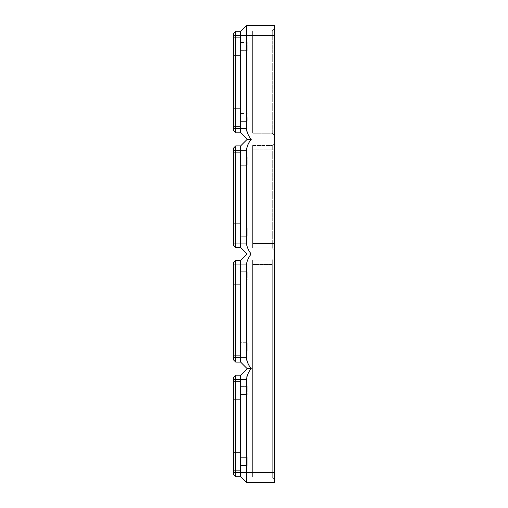 <?xml version="1.0" encoding="UTF-8"?>
<svg xmlns="http://www.w3.org/2000/svg" width="508" height="508" viewBox="0 0 508 508"><rect width="100%" height="100%" fill="white"/><g stroke="black" fill="none" stroke-linecap="round" stroke-linejoin="round"><path stroke-width="0.38" stroke-dasharray="2.54 1.91" d="M240.081 390.481L240.081 399.351L240.081 390.481M233.528 390.481L233.528 399.351L233.528 390.481M233.528 461.448L233.528 452.577L233.528 461.448M240.081 461.448L240.081 452.577L240.081 461.448M240.081 457.352L240.081 465.538L240.081 457.352L247.174 457.352L247.174 465.538L247.174 457.352L247.174 465.538L247.174 457.352L240.081 457.352M240.081 465.538L247.174 465.538L240.081 465.538M247.174 390.481L247.174 386.385L247.174 390.481M240.081 386.385L247.174 386.385L247.174 394.57L247.174 386.385L240.081 386.385M240.081 394.57L247.174 394.57L240.081 394.57M250.361 369.862L251.225 368.643L247.174 368.643L240.627 375.19L235.712 375.19L235.712 476.733L233.528 474.548L233.528 377.374L235.712 375.19M240.627 375.19L240.627 476.733L235.712 476.733M246.494 379.33L246.742 377.279M246.748 377.266L246.837 376.885M247.034 376.187L248.336 373.145M248.66 372.561L250.349 369.875M246.494 482.6L274.472 482.6L274.472 472.364L246.494 472.364L246.494 482.6L240.627 476.733M233.528 472.364L246.494 472.364L246.494 379.559L233.528 379.559M274.472 472.364L274.472 25.4L246.494 25.4L240.627 31.267L240.627 128.441L235.712 128.441L235.712 132.81L233.528 130.626L233.528 33.452L235.712 31.267L235.712 128.441L233.528 128.441M274.472 35.223L274.472 135.401L274.472 28.677L274.472 35.223L272.288 35.223L272.288 133.217L252.635 133.217L252.635 128.848L252.635 133.217L272.288 133.217L274.472 135.401L272.288 133.217L272.288 30.861L274.472 28.677L272.288 30.861L272.288 35.223L274.472 35.223M274.472 149.866L274.472 250.044L274.472 143.32L274.472 149.866L272.288 149.866L272.288 247.86L252.635 247.86L252.635 243.491L252.635 247.86L272.288 247.86L274.472 250.044L272.288 247.86L272.288 145.498L274.472 143.32L272.288 145.498L272.288 149.866L274.472 149.866M274.472 257.956L274.472 479.323L274.472 257.956L272.288 260.14L252.635 260.14L252.635 472.777L252.635 260.14L272.288 260.14L272.288 477.139L252.635 477.139L252.635 472.777L252.635 477.139L272.288 477.139L272.288 260.14L274.472 257.956M246.526 264.135L246.507 358.248M246.539 358.705L246.577 359.035M246.583 359.067L246.634 359.416M246.907 360.661L248.018 363.512M248.025 363.525L248.336 364.134M248.698 364.788L249.104 365.487M249.117 365.506L249.771 366.541M249.93 366.782L250.273 367.297M250.806 368.065L251.225 368.643M246.742 262.661L246.907 261.988M246.951 261.83L247.409 260.496M247.415 260.483L248.507 258.191M248.736 257.785L250.698 254.73M251.022 254.279L247.174 254L240.627 260.553L235.712 260.553L233.528 262.738L233.528 359.905L235.712 362.09L240.627 362.09L247.174 368.643M246.526 149.492L246.507 243.605M246.539 244.062L246.577 244.392M246.583 244.431L246.634 244.78M246.907 246.018L248.336 249.492M248.698 250.152L249.771 251.904M249.93 252.139L250.273 252.654M246.742 148.018L246.907 147.345M246.951 147.187L247.409 145.859M247.415 145.84L248.507 143.548M248.736 143.142L250.698 140.087M251.022 139.637L247.174 139.357L240.627 145.91L235.712 145.91L235.712 247.447L233.528 245.262L233.528 148.095L235.712 145.91M246.494 128.454L246.507 128.962M246.539 129.419L246.577 129.75M246.583 129.788L246.634 130.137M246.907 131.382L247.402 132.855M247.409 132.861L248.336 134.855M248.698 135.509L249.104 136.201M249.117 136.227L249.771 137.262M249.93 137.503L250.273 138.011M247.174 139.357L240.627 132.81L240.627 128.441L246.494 128.441L246.494 35.636L233.528 35.636M240.627 31.267L235.712 31.267M233.528 117.519L233.528 126.39L233.528 117.519M233.528 46.552L233.528 55.423L233.528 46.552M240.627 260.553L240.627 362.09M235.712 260.553L235.712 362.09M233.528 346.805L233.528 355.676L233.528 346.805M233.528 275.838L233.528 284.709L233.528 275.838M240.081 346.805L240.081 355.676L240.081 337.934L240.081 355.676L240.081 337.934L240.081 350.901L240.081 342.71L240.081 350.901L247.174 350.901L247.174 342.71L247.174 350.901L247.174 346.805L247.174 350.901L240.081 350.901L240.081 342.71L247.174 342.71L247.174 346.805L247.174 342.71L240.081 342.71L240.081 346.805M240.081 275.838L240.081 284.709L240.081 275.838M247.174 275.838L247.174 271.742L247.174 275.838M240.081 279.933L240.081 271.742L240.081 279.933L247.174 279.933L247.174 271.742L247.174 279.933L240.081 279.933M240.081 271.742L247.174 271.742L240.081 271.742M240.081 117.519L240.081 126.39L240.081 117.519M247.174 117.519L247.174 121.615L247.174 117.519M247.174 46.552L247.174 50.648L247.174 46.552M240.081 46.552L240.081 55.423L240.081 46.552M240.081 113.43L240.081 121.615L240.081 113.43L247.174 113.43L240.081 113.43M240.627 132.81L235.712 132.81M240.081 121.615L247.174 121.615L240.081 121.615M240.627 145.91L240.627 247.447L235.712 247.447M233.528 232.162L233.528 223.291L233.528 232.162M233.528 161.195L233.528 170.066L233.528 161.195M240.081 232.162L240.081 223.291L240.081 241.033L240.081 223.291L240.081 236.258L240.081 228.067L240.081 236.258L247.174 236.258L247.174 228.067L247.174 236.258L247.174 232.162L247.174 236.258L240.081 236.258L240.081 228.067L247.174 228.067L247.174 232.162L247.174 228.067L240.081 228.067L240.081 232.162M240.081 161.195L240.081 170.066L240.081 161.195M247.174 161.195L247.174 165.291L247.174 161.195M240.081 165.291L240.081 157.099L240.081 165.291L247.174 165.291L247.174 157.099L247.174 165.291L240.081 165.291M240.081 157.099L247.174 157.099L240.081 157.099M247.174 254L240.627 247.447M252.635 243.491L252.635 149.866L252.635 243.491L272.288 243.491L252.635 243.491M252.635 145.498L252.635 149.866L252.635 145.498L272.288 145.498L252.635 145.498M240.081 50.648L247.174 50.648L247.174 42.462L247.174 50.648L240.081 50.648L240.081 42.462L247.174 42.462L240.081 42.462L240.081 50.648M252.635 128.848L252.635 35.223L252.635 128.848L272.288 128.848L252.635 128.848M252.635 30.861L252.635 35.223L252.635 30.861L272.288 30.861L252.635 30.861M246.494 25.4L246.494 35.636L274.472 35.636M274.472 479.323L272.288 477.139L274.472 479.323M272.288 264.509L252.635 264.509L272.288 264.509M272.288 472.777L252.635 472.777L272.288 472.777M246.494 357.721L233.528 357.721M246.494 264.916L233.528 264.916M246.494 150.279L233.528 150.279M246.494 243.084L233.528 243.084M274.472 243.491L272.288 243.491L274.472 243.491M272.288 149.866L252.635 149.866L272.288 149.866M274.472 128.848L272.288 128.848L274.472 128.848M272.288 35.223L252.635 35.223L272.288 35.223M233.528 381.61L240.081 381.61L233.528 381.61M233.528 452.577L240.081 452.577L233.528 452.577M233.528 355.676L240.081 355.676L233.528 355.676M233.528 284.709L240.081 284.709L233.528 284.709M233.528 126.39L240.081 126.39L233.528 126.39M233.528 55.423L240.081 55.423L233.528 55.423M233.528 241.033L240.081 241.033L233.528 241.033M233.528 170.066L240.081 170.066L233.528 170.066M233.528 108.648L240.081 108.648L233.528 108.648M233.528 152.324L240.081 152.324L233.528 152.324M233.528 37.681L240.081 37.681L233.528 37.681M233.528 399.351L240.081 399.351L233.528 399.351M233.528 470.319L240.081 470.319L233.528 470.319M233.528 337.934L240.081 337.934L233.528 337.934M233.528 266.967L240.081 266.967L233.528 266.967M233.528 223.291L240.081 223.291L233.528 223.291"/><path stroke-width="0.76" d="M274.472 35.636L246.494 35.636L246.494 25.4L274.472 25.4L274.472 482.6L246.494 482.6L240.627 476.733L240.627 375.19L247.174 368.643L251.225 368.643C248.52 371.837 246.939 375.475 246.494 379.559L246.494 379.33M246.837 376.885L247.034 376.187M248.336 373.145L248.66 372.561M240.627 375.19L235.712 375.19L233.528 377.374L233.528 474.548L235.712 476.733L235.712 375.19M233.528 379.559L246.494 379.559L246.494 472.364L233.528 472.364M240.627 476.733L235.712 476.733M246.494 482.6L246.494 472.364L274.472 472.364M247.174 368.643L240.627 362.09L240.627 260.553L247.174 254L240.627 247.447L240.627 145.91L247.174 139.357L240.627 132.81L240.627 31.267L235.712 31.267L233.528 33.452L233.528 130.626L235.712 132.81L235.712 31.267M233.528 35.636L246.494 35.636L246.494 128.441C246.939 132.524 248.52 136.163 251.225 139.357C248.52 142.558 246.939 146.196 246.494 150.279L246.494 243.084C246.939 247.161 248.52 250.8 251.225 254C248.52 257.2 246.939 260.839 246.494 264.916L246.494 357.721C246.939 361.804 248.52 365.442 251.225 368.643M246.494 357.721L235.712 357.721L235.712 260.553L233.528 262.738L233.528 359.905L235.712 362.09L235.712 357.721L233.528 357.721M246.634 359.416L246.907 360.661M248.336 364.134L248.698 364.788M250.514 367.646L250.806 368.065M246.526 264.135L246.742 262.661M248.507 258.191L248.736 257.785M246.494 243.084L235.712 243.084L235.712 145.91L233.528 148.095L233.528 245.262L235.712 247.447L235.712 243.084L233.528 243.084M246.634 244.78L246.907 246.018M248.336 249.492L248.698 250.152M250.514 253.003L251.225 254L247.174 254M246.526 149.492L246.742 148.018M248.507 143.548L248.736 143.142M233.528 128.441L246.494 128.454M246.634 130.137L246.907 131.382M248.336 134.855L248.698 135.509M250.514 138.36L251.225 139.357L247.174 139.357M240.627 362.09L235.712 362.09M240.627 260.553L235.712 260.553M240.627 247.447L235.712 247.447M240.627 145.91L235.712 145.91M240.627 132.81L235.712 132.81M246.494 25.4L240.627 31.267M246.494 264.916L233.528 264.916M246.494 150.279L233.528 150.279"/></g></svg>
